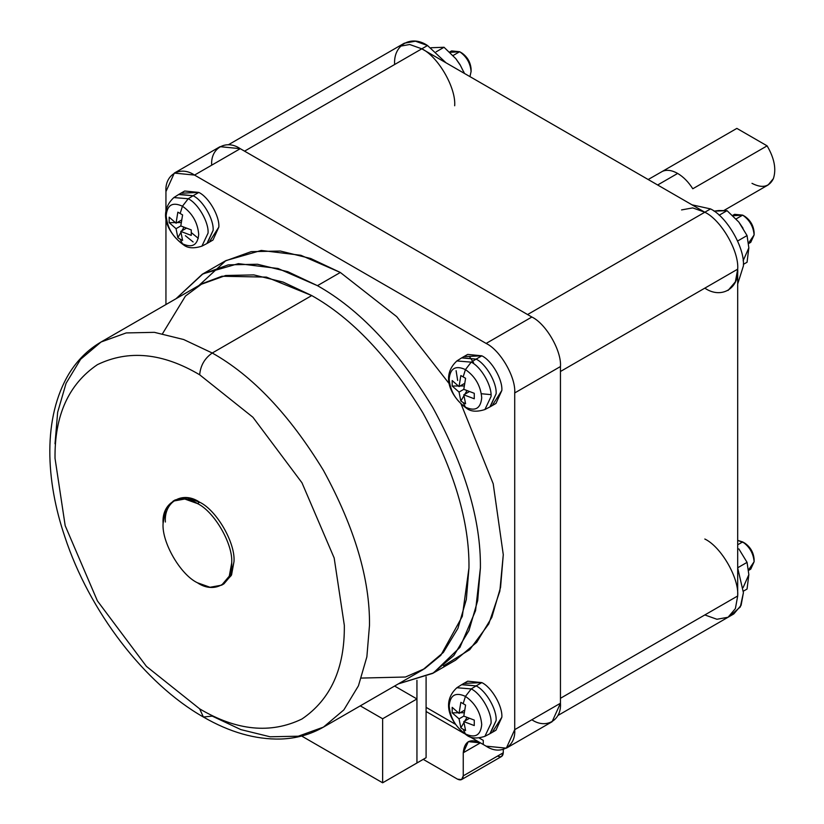 <?xml version="1.0" encoding="UTF-8"?>
<svg xmlns="http://www.w3.org/2000/svg" width="824" height="824" viewBox="0 0 824 824"><rect width="100%" height="100%" fill="white"/><g stroke="black" fill="none" stroke-linecap="round" stroke-linejoin="round"><path stroke-width="1.24" d="M736.862 128.389L767.113 145.858L736.862 128.389L662.537 171.299C666.884 169.497 671.921 170.208 677.658 173.431L657.655 184.988L677.658 173.431C671.921 170.208 666.884 169.497 662.537 171.299L648.179 179.519M724.1 210.377L768.164 184.937L773.386 178.623C776.466 169.208 774.385 158.28 767.113 145.858L692.788 188.768C688.442 181.939 683.395 176.83 677.658 173.431C683.395 176.83 688.442 181.939 692.788 188.768L767.113 145.858C774.385 158.28 776.466 169.208 773.386 178.623C769.286 187.007 762.149 188.583 751.993 183.34M198.893 285.516L225.879 260.611L261.26 250.445L300.884 255.286L340.333 272.466L396.746 316.673L449.78 384.417L396.746 316.673L340.333 272.466L317.456 285.671C359.048 309.031 397.456 349.582 432.682 407.303C465.055 466.672 480.969 520.202 480.402 567.901L477.683 600.572L468.969 630.556L453.849 655.533L432.682 673.393L398.383 683.858L433.445 672.951L459.936 647.386L475.561 610.646L480.402 567.901C480.969 520.202 465.055 466.672 432.682 407.303C397.456 349.582 359.048 309.031 317.456 285.671L278.018 268.49L238.393 263.649L203.003 273.815L176.027 298.721L202.24 274.258L228.289 264.854L257.479 264.247L287.803 271.693L317.456 285.671L340.333 272.466L310.679 258.489L280.345 251.042L251.166 251.65L225.107 261.053L202.24 274.258M461.965 684.497L476.107 685.898L481.834 682.602L467.682 681.201L461.965 684.497M457.66 380.513L456.105 370.676M461.965 357.719L476.107 359.12L481.834 355.813L467.682 354.413L461.965 357.719M178.963 194.33L193.104 195.731L198.831 192.425L184.679 191.024L178.963 194.33M182.444 243.78L183.608 244.913L182.444 243.78C192.25 248.251 197.678 245.119 198.718 234.387C197.678 245.119 192.25 248.251 182.444 243.78L180.147 239.145L182.444 243.78C172.628 236.921 167.2 227.527 166.17 215.6C167.2 227.527 172.628 236.921 182.444 243.78M209.821 241.185L218.834 227.084L212.973 240.042L207.257 243.348L213.117 230.39L206.906 243.543L201.901 246.149L208.06 233.11C208.956 222.284 198.038 203.394 188.222 198.749L182.444 206.206C192.25 213.066 197.678 222.459 198.718 234.387C197.678 222.459 192.25 213.066 182.444 206.206L180.147 213.488L182.588 214.899L180.796 225.941L191.261 229.917L191.261 235.396L180.796 231.42L182.588 240.402L180.147 239.145L182.588 240.402L180.796 231.42L186.234 228.289L180.796 231.42L191.261 235.396L191.261 229.917L180.796 225.941L182.588 214.899L177.84 212.159L176.048 223.201L181.486 220.07L176.048 223.201L177.84 212.159L180.147 213.488L182.444 206.206C172.628 201.736 167.2 204.867 166.17 215.6C167.2 204.867 172.628 201.736 182.444 206.206L188.222 198.749C198.038 203.394 208.956 222.284 208.06 233.11L201.901 246.149C193.887 248.683 187.79 248.271 183.608 244.913C170.269 235.561 156.138 214.003 173.854 197.564L188.222 198.749L193.104 195.731L188.222 198.749L173.854 197.564L178.612 194.536L193.104 195.731C203.013 200.407 214.013 219.472 213.117 230.39C214.013 219.472 203.013 200.407 193.104 195.731L198.831 192.425C208.73 197.111 219.73 216.176 218.834 227.084C219.73 216.176 208.73 197.111 198.831 192.425L182.114 193.177M465.447 407.169L466.611 408.302L465.447 407.169C475.252 411.65 480.68 408.508 481.721 397.776C480.68 408.508 475.252 411.65 465.447 407.169L463.15 402.534L465.447 407.169C455.631 400.31 450.203 390.916 449.173 378.988C450.203 390.916 455.631 400.31 465.447 407.169M492.824 404.574L501.837 390.473L495.976 403.43L490.259 406.737L496.12 393.779L489.909 406.932L484.903 409.538L491.063 396.498C491.949 385.673 481.041 366.783 471.225 362.138L465.447 369.595C475.252 376.455 480.68 385.848 481.721 397.776C480.68 385.848 475.252 376.455 465.447 369.595L463.15 376.887L465.591 378.288L463.799 389.33L474.264 393.306L474.264 398.785L463.799 394.809L465.591 403.791L463.15 402.534L465.591 403.791L463.799 394.809L469.237 391.678L463.799 394.809L474.264 398.785L474.264 393.306L463.799 389.33L465.591 378.288L460.843 375.548L459.05 386.59L464.489 383.459L459.05 386.59L460.843 375.548L463.15 376.887L465.447 369.595C455.631 365.125 450.203 368.256 449.173 378.988C450.203 368.256 455.631 365.125 465.447 369.595L471.225 362.138C481.041 366.783 491.949 385.673 491.063 396.498L484.903 409.538C476.89 412.072 470.792 411.67 466.611 408.302C453.272 398.95 439.141 377.392 456.857 360.953L471.225 362.138L476.107 359.12L471.225 362.138L456.857 360.953L461.615 357.925L476.107 359.12C486.016 363.796 497.016 382.861 496.12 393.779C497.016 382.861 486.016 363.796 476.107 359.12L481.834 355.813C491.732 360.5 502.733 379.565 501.837 390.473C502.733 379.565 491.732 360.5 481.834 355.813L465.107 356.576M465.447 733.957L466.611 735.09L465.447 733.957C475.252 738.428 480.68 735.296 481.721 724.564C480.68 735.296 475.252 738.428 465.447 733.957L463.15 729.312L465.447 733.957C455.631 727.098 450.203 717.704 449.173 705.777C450.203 717.704 455.631 727.098 465.447 733.957M492.824 731.362L501.837 717.261L495.976 730.219L490.259 733.514L496.12 720.567L489.909 733.71L484.903 736.326L491.063 723.287C491.949 712.461 481.041 693.561 471.225 688.916L465.447 696.383C475.252 703.243 480.68 712.636 481.721 724.564C480.68 712.636 475.252 703.243 465.447 696.383L463.15 703.665L465.591 705.076L463.799 716.118L474.264 720.094L474.264 725.573L463.799 721.597L465.591 730.569L463.15 729.312L465.591 730.569L463.799 721.597L469.237 718.456L463.799 721.597L474.264 725.573L474.264 720.094L463.799 716.118L465.591 705.076L460.843 702.336L459.05 713.378L464.489 710.236L459.05 713.378L460.843 702.336L463.15 703.665L465.447 696.383C455.631 691.913 450.203 695.044 449.173 705.777C450.203 695.044 455.631 691.913 465.447 696.383L471.225 688.916C481.041 693.561 491.949 712.461 491.063 723.287L484.903 736.326C476.89 738.86 470.792 738.448 466.611 735.09C453.272 725.728 439.141 704.18 456.857 687.741L471.225 688.916L476.107 685.898L471.225 688.916L456.857 687.741L461.615 684.713L476.107 685.898C486.016 690.584 497.016 709.649 496.12 720.567C497.016 709.649 486.016 690.584 476.107 685.898L481.834 682.602C491.732 687.288 502.733 706.343 501.837 717.261C502.733 706.343 491.732 687.288 481.834 682.602L465.107 683.354M466.889 717.539L464.87 720.979L466.889 717.539M463.881 722.658L460.843 727.829L463.15 729.312L460.843 727.829L463.881 722.658M459.05 718.858L460.843 727.829L459.05 718.858L463.799 716.118L459.05 718.858L452.18 712.822L459.05 718.858M464.118 712.729L460.122 712.76L464.118 712.729M458.175 712.77L452.18 712.822L458.175 712.77M452.18 707.342L452.18 712.822L452.18 707.342L459.05 713.378L452.18 707.342M466.889 390.751L464.87 394.191L466.889 390.751M463.881 395.87L460.843 401.051L463.15 402.534L460.843 401.051L463.881 395.87M459.05 392.07L460.843 401.051L459.05 392.07L463.799 389.33L459.05 392.07L452.18 386.034L459.05 392.07M464.118 385.951L460.122 385.972L464.118 385.951M458.175 385.993L452.18 386.034L458.175 385.993M452.18 380.554L452.18 386.034L452.18 380.554L459.05 386.59L452.18 380.554M183.886 227.362L181.867 230.802L183.886 227.362M180.878 232.481L177.84 237.662L180.147 239.145L177.84 237.662L180.878 232.481M176.048 228.681L177.84 237.662L176.048 228.681L180.796 225.941L176.048 228.681L169.178 222.645L176.048 228.681M181.115 222.552L177.119 222.583L181.115 222.552M175.172 222.604L169.178 222.645L175.172 222.604M169.178 217.165L169.178 222.645L169.178 217.165L176.048 223.201L169.178 217.165M185.369 235.674L193.104 241.947M491.001 394.634L481.834 393.779M432.682 673.393L455.548 660.189L476.715 642.329L491.835 617.351L500.559 587.368L503.279 554.696L493.195 483.729L461.049 403.935L493.195 483.729L503.279 554.696L499.838 591.158L488.787 623.892L469.742 649.673L443.549 665.813M211.686 165.181C210.408 148.114 226.126 139.04 240.268 148.68L194.536 175.079L240.268 148.68L531.861 317.024L486.129 343.433C500.271 350.128 515.989 377.351 514.712 392.945L560.454 366.546C561.731 350.952 546.013 323.719 531.861 317.024L486.129 343.433L194.536 175.079L486.129 343.433C500.271 350.128 515.989 377.351 514.712 392.945L514.712 729.652L506.338 748.161L486.129 746.163C500.271 755.804 515.989 746.719 514.712 729.652L514.712 392.945L560.454 366.546L560.454 703.243L514.712 729.652L560.454 703.243C561.731 720.32 546.013 729.394 531.861 719.754M506.338 748.161L552.08 721.752L560.454 703.243L560.454 366.546C561.731 350.952 546.013 323.719 531.861 317.024L240.268 148.68L220.06 146.672L174.317 173.081L194.536 175.079C180.384 165.439 164.666 174.523 165.943 191.59L165.943 211.078L165.943 191.59L174.317 173.081M426.09 711.493L464.046 733.411L426.09 711.493M469.247 736.419L486.129 746.163L469.247 736.419M165.943 217.093L165.943 304.54L165.943 217.093M473.573 362.684L469.505 356.596L473.573 362.684M198.306 238.332L191.322 232.615M165.377 522.025C163.842 501.538 182.701 490.641 199.676 502.218L197.389 503.536C214.364 511.56 233.233 544.242 231.698 562.957L229.288 576.141L221.646 585.164L210.017 587.265L197.389 582.753C214.364 594.331 233.233 583.433 231.698 562.957C233.233 544.242 214.364 511.56 197.389 503.536C180.415 491.959 161.555 502.856 163.09 523.343C161.555 542.058 180.415 574.73 197.389 582.753C180.415 574.73 161.555 542.058 163.09 523.343L165.49 510.149L173.133 501.126L184.761 499.025L197.389 503.536L199.676 502.218L187.048 497.706L174.307 500.518M199.676 708.856L203.363 717.004L199.676 708.856C236.591 730.744 270.694 734.122 301.965 718.991C330.702 699.473 344.823 668.254 344.329 625.344C344.823 668.254 330.702 699.473 301.965 718.991C270.694 734.122 236.591 730.744 199.676 708.856L146.435 666.389L97.397 600.881L65.178 525.661L55.023 458.309L65.178 525.661L97.397 600.881L146.435 666.389L199.676 708.856M323.43 727.129L343.855 709.897L358.45 685.795L366.865 656.862L369.492 625.344C370.028 579.313 354.681 527.659 323.43 470.37C289.44 414.678 252.381 375.548 212.252 353.012C204.671 358.306 200.479 365.568 199.676 374.796L252.927 417.263L301.965 482.771L334.173 557.992L344.329 625.344L334.173 557.992L301.965 482.771L252.927 417.263L199.676 374.796C162.761 352.909 128.668 349.531 97.397 364.661C68.65 384.18 54.528 415.399 55.023 458.309C54.528 415.399 68.65 384.18 97.397 364.661C128.668 349.531 162.761 352.909 199.676 374.796C200.479 365.568 204.671 358.306 212.252 353.012L311.74 295.569L283.126 282.086L253.864 274.907L225.704 275.494L200.562 284.558L101.074 341.991L126.216 332.927L154.376 332.34L183.649 339.519L212.252 353.012C252.381 375.548 289.44 414.678 323.43 470.37C354.681 527.659 370.028 579.313 369.492 625.344L366.865 656.862L358.45 685.795L343.855 709.897L323.43 727.129L298.298 736.203L270.128 736.79L240.865 729.611L212.252 716.118L203.363 717.004C229.68 732.258 255.43 739.602 280.603 739.035C296.187 738.51 310.463 734.544 323.43 727.129L422.918 669.696L443.343 652.454L457.928 628.362L466.343 599.429L468.969 567.901L462.295 616.383L440.809 655.327L424.618 668.686L405.449 677.019L361.427 678.07M55.023 443.786L57.649 412.268L66.064 383.325L80.649 359.233L101.074 341.991L126.216 332.927L154.376 332.34L183.649 339.519L212.252 353.012L311.74 295.569C351.869 318.116 388.928 357.235 422.918 412.937C454.158 470.226 469.515 521.88 468.969 567.901C469.515 521.88 454.158 470.226 422.918 412.937C388.928 357.235 351.869 318.116 311.74 295.569L266.42 277.111L221.944 276.246L202.292 283.59L185.482 296.022L162.565 333.627M221.646 585.164L223.932 583.845L231.575 574.822L233.985 561.628C235.52 542.923 216.65 510.241 199.676 502.218C216.65 510.241 235.52 542.923 233.985 561.628L231.276 575.482L222.768 584.453M394.644 64.499C393.172 44.867 411.258 34.433 427.522 45.526L446.042 62.82L427.522 45.526L421.806 48.822C438.069 56.516 456.146 87.828 454.673 105.76C456.146 87.828 438.069 56.516 421.806 48.822L427.522 45.526L415.42 41.2L404.275 43.219L398.558 46.515L409.703 44.496L421.806 48.822L704.819 212.221L710.535 208.915L692.006 204.826L710.535 208.915L704.819 212.221C721.082 219.915 739.169 251.227 737.696 269.16L735.389 281.808L728.066 290.45M681.572 209.914L692.716 207.895L704.819 212.221L527.576 314.552L244.563 151.153L527.576 314.552L704.819 212.221L421.806 48.822L244.563 151.153L421.806 48.822L409.703 44.496L398.558 46.515L228.33 144.797M748.635 570.363L750.757 569.137L754.115 561.731C753.383 553.347 749.572 546.745 742.671 541.924L737.696 544.798L742.671 541.924L737.696 540.369L744.845 543.171C750.427 547.084 753.517 552.43 754.115 559.228C753.517 552.43 750.427 547.084 744.845 543.171L742.671 541.924C749.572 546.745 753.383 553.347 754.115 561.731L748.583 569.847M449.945 52.355L459.658 51.727L453.087 55.517L459.658 51.727L451.573 50.923L449.626 52.046M459.658 51.727L461.821 52.973C467.414 56.887 470.504 62.233 471.091 69.031C470.504 62.233 467.414 56.887 461.821 52.973L459.658 51.727C466.559 56.547 470.37 63.149 471.091 71.534L469.948 76.622L471.091 71.534C470.37 63.149 466.559 56.547 459.658 51.727L461.821 52.973M732.958 215.754L742.671 215.126L736.1 218.916L742.671 215.126L734.586 214.322L732.639 215.445M748.635 243.564L750.757 242.328L754.115 234.933C753.383 226.548 749.572 219.946 742.671 215.126L744.845 216.372C750.427 220.286 753.517 225.632 754.115 232.43C753.517 225.632 750.427 220.286 744.845 216.372L742.671 215.126C749.572 219.946 753.383 226.548 754.115 234.933L748.583 243.039M743.001 228.186L738.84 222.078L747.059 235.561L748.841 247.87L743.135 260.745L748.841 247.87L747.059 262.248L743.382 264.36L747.059 262.248L748.841 247.87L747.059 235.561L738.84 222.078L727.046 210.666L738.84 222.078M455.827 58.689L444.033 47.267L436.143 51.83L444.033 47.267L431.003 47.741L444.033 47.267L455.827 58.689L460.08 64.736L464.386 73.408L460.08 64.736L455.827 58.689L459.988 64.787M738.84 548.887L747.059 562.359L748.841 574.668L743.135 587.543L748.841 574.668L747.059 589.047L743.382 591.169L747.059 589.047L748.841 574.668L747.059 562.359L738.84 548.887M737.696 567.767L747.059 562.359L737.696 567.767M463.139 72.687L464.036 72.162L463.139 72.687M718.827 210.532L727.046 210.666L714.017 211.14L718.827 210.532M719.156 215.219L727.046 210.666L719.156 215.219M737.624 241.01L747.059 235.561L737.624 241.01M744.845 216.372L742.671 215.126M744.845 543.171L742.671 541.924M737.696 283.95L743.413 265.864C744.886 247.931 726.799 216.609 710.535 208.915C726.799 216.609 744.886 247.931 743.413 265.864L737.696 283.95M704.819 288.142C721.082 299.236 739.169 288.791 737.696 269.16L737.696 595.968C739.169 578.026 721.082 546.714 704.819 539.02C721.082 546.714 739.169 578.026 737.696 595.968L735.389 608.606L728.066 617.248L716.921 619.267L704.819 614.941M704.819 212.221C721.082 219.915 739.169 251.227 737.696 269.16L560.454 371.49L560.454 698.299L560.454 371.49L737.696 269.16L737.696 595.968L560.454 698.299L737.696 595.968L735.389 608.606L728.066 617.248L733.782 613.942L741.106 605.3L743.413 592.662L737.696 567.973L743.413 592.662L740.333 606.928L730.744 615.291M426.09 707.352L426.09 676.792L426.09 707.352L455.404 724.275L426.09 707.352L426.09 757.709L426.09 707.352M416.944 680.284L416.944 762.993L426.09 757.709L382.635 782.8L301.636 736.028L382.635 782.8L382.635 718.765L416.944 698.958L416.944 680.284M394.593 686.052L416.944 698.958L394.593 686.052M360.284 705.859L382.635 718.765L382.635 782.8L416.944 762.993L416.944 698.958L382.635 718.765L360.284 705.859M416.944 762.993L416.944 698.958L416.944 762.993M483.266 744.505L483.266 740.364L479.249 738.046L483.266 740.364L483.266 744.505L480.402 742.857L468.279 741.651L463.253 752.765L480.402 742.857L483.266 744.505M463.253 775.868L463.253 752.765L480.402 742.857C470.061 738.149 464.345 741.446 463.253 752.765L463.253 775.868L503.279 752.765L503.279 749.459L503.279 752.765L463.253 775.868L461.584 779.566L457.536 779.164L423.227 759.368L457.536 779.164C460.987 780.74 462.892 779.638 463.253 775.868M461.584 779.566L501.6 756.463L503.279 752.765C502.918 756.535 501.002 757.637 497.562 756.061M173.133 501.126L175.419 499.808M203.363 717.004C144.458 683.58 89.229 611.181 64.828 536.754C45.732 480.711 42.457 417.603 69.185 373.406C77.456 360.047 88.086 349.582 101.074 341.991M754.115 234.933L754.115 232.43M471.091 71.534L471.091 69.031M754.115 561.731L754.115 559.228M728.066 617.248L557.838 715.531"/></g></svg>
